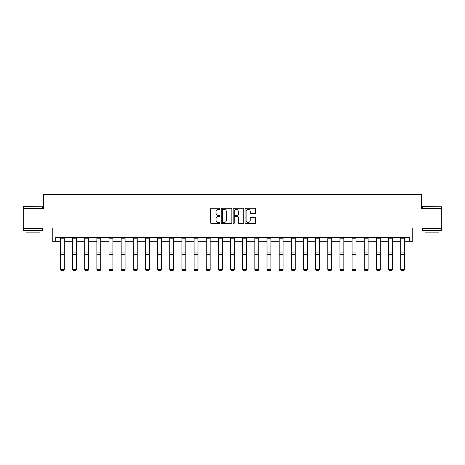 <?xml version="1.0" encoding="UTF-8"?>
<svg xmlns="http://www.w3.org/2000/svg" width="465" height="465" viewBox="0 0 465 465"><rect width="100%" height="100%" fill="white"/><g stroke="black" fill="none" stroke-linecap="round" stroke-linejoin="round"><path stroke-width="0.7" d="M220.038 208.808A0.535 0.535 0 0 0 219.503 208.274L211.377 208.274A0.767 0.767 0 0 0 210.61 209.035L210.61 222.805A0.767 0.767 0 0 0 211.377 223.566L219.503 223.566A0.535 0.535 0 0 0 220.038 223.031A0.535 0.535 0 0 0 219.503 222.497L218.451 222.497A2.447 2.447 0 0 1 216.004 220.05L216.004 218.905A2.447 2.447 0 0 1 218.451 216.458L219.503 216.458A0.535 0.535 0 0 0 220.038 215.917A0.535 0.535 0 0 0 219.503 215.382L218.451 215.382A2.447 2.447 0 0 1 216.004 212.935L216.004 211.79A2.447 2.447 0 0 1 218.451 209.343L219.503 209.343A0.535 0.535 0 0 0 220.038 208.808M55.777 241.236L55.777 237.342L409.223 237.342L409.223 241.236L412.769 241.236L412.769 227.995L441.75 227.995L441.75 208.518L421.377 208.518L421.377 194.498L43.623 194.498L43.623 208.518L23.25 208.518L23.25 227.995L52.231 227.995L52.231 241.236L60.409 241.236M254.849 213.662A0.767 0.767 0 0 0 255.611 212.9L255.611 209.035A0.767 0.767 0 0 0 254.849 208.274L245.822 208.274A0.767 0.767 0 0 0 245.061 209.035L245.061 222.805A0.767 0.767 0 0 0 245.822 223.566L254.849 223.566A0.767 0.767 0 0 0 255.611 222.805L255.611 218.137A0.767 0.767 0 0 0 254.849 217.37L250.984 217.37A0.767 0.767 0 0 0 250.222 218.137L250.222 220.451A2.046 2.046 0 0 1 248.176 222.497A2.046 2.046 0 0 1 246.13 220.451L246.13 211.389A2.046 2.046 0 0 1 248.176 209.343A2.046 2.046 0 0 1 250.222 211.389L250.222 212.9A0.767 0.767 0 0 0 250.984 213.662L254.849 213.662M231.832 209.035A0.767 0.767 0 0 0 231.064 208.274L222.043 208.274A0.767 0.767 0 0 0 221.276 209.035L221.276 222.805A0.767 0.767 0 0 0 222.043 223.566L231.064 223.566A0.767 0.767 0 0 0 231.832 222.805L231.832 209.035M233.936 208.274L242.957 208.274A0.767 0.767 0 0 1 243.724 209.035L243.724 222.805A0.767 0.767 0 0 1 242.957 223.566L239.097 223.566A0.767 0.767 0 0 1 238.33 222.805L238.33 217.219A0.767 0.767 0 0 0 237.569 216.458L235.005 216.458A0.767 0.767 0 0 0 234.238 217.219L234.238 223.031A0.535 0.535 0 0 1 233.703 223.566A0.535 0.535 0 0 1 233.168 223.031L233.168 209.035A0.767 0.767 0 0 1 233.936 208.274M64.304 241.236L72.563 241.236M76.458 241.236L84.717 241.236M88.612 241.236L96.871 241.236M100.766 241.236L109.025 241.236M112.919 241.236L121.173 241.236M125.068 241.236L133.327 241.236M137.222 241.236L145.481 241.236M149.375 241.236L157.635 241.236M161.529 241.236L169.789 241.236M173.683 241.236L181.943 241.236M185.837 241.236L194.091 241.236M197.991 241.236L206.245 241.236M210.139 241.236L218.399 241.236M222.293 241.236L230.553 241.236M234.447 241.236L242.707 241.236M246.601 241.236L254.861 241.236M258.755 241.236L267.009 241.236M270.909 241.236L279.163 241.236M283.057 241.236L291.317 241.236M295.211 241.236L303.471 241.236M307.365 241.236L315.625 241.236M319.519 241.236L327.779 241.236M331.673 241.236L339.932 241.236M343.827 241.236L352.081 241.236M355.975 241.236L364.235 241.236M368.129 241.236L376.388 241.236M380.283 241.236L388.542 241.236M392.437 241.236L400.696 241.236M404.591 241.236L409.223 241.236M222.886 209.343A0.535 0.535 0 0 0 222.351 209.878L222.351 221.962A0.535 0.535 0 0 0 222.886 222.497L223.991 222.497A2.447 2.447 0 0 0 226.438 220.05L226.438 211.79A2.447 2.447 0 0 0 223.991 209.343L222.886 209.343M238.33 211.43A2.046 2.046 0 0 0 236.284 209.384A2.046 2.046 0 0 0 234.238 211.43L234.238 214.621A0.767 0.767 0 0 0 235.005 215.382L237.569 215.382A0.767 0.767 0 0 0 238.33 214.621L238.33 211.43M64.304 238.196L60.409 238.196L60.409 237.359L64.304 237.359L64.304 269.537L63.722 270.502L60.996 270.45L63.722 270.502M60.996 270.502L60.409 269.398L64.304 269.398L63.722 270.45M60.409 238.196L60.409 269.398L60.996 270.45M23.483 206.57L42.728 206.803L23.483 206.57M32.986 230.332L23.25 230.332L23.25 228.385L42.728 228.385L42.728 230.332L32.986 230.332M40.002 230.332L40.002 232.122L25.976 232.122L25.976 230.332M422.511 206.57L441.75 206.803L422.511 206.57M432.014 230.332L422.272 230.332L422.272 228.385L441.75 228.385L441.75 230.332L432.014 230.332M439.024 230.332L439.024 232.122L424.998 232.122L424.998 230.332M76.458 238.196L72.563 238.196L72.563 237.359L76.458 237.359L76.458 269.537L75.876 270.502L73.15 270.45L75.876 270.502M73.15 270.502L72.563 269.398L76.458 269.398L75.876 270.45M72.563 238.196L72.563 269.398L73.15 270.45M88.612 238.196L84.717 238.196L84.717 237.359L88.612 237.359L88.612 269.537L88.025 270.502L85.298 270.45L88.025 270.502M85.298 270.502L84.717 269.398L88.612 269.398L88.025 270.45M84.717 238.196L84.717 269.398L85.298 270.45M100.766 238.196L96.871 238.196L96.871 237.359L100.766 237.359L100.766 269.537L100.178 270.502L97.452 270.45L100.178 270.502M97.452 270.502L96.871 269.398L100.766 269.398L100.178 270.45M96.871 238.196L96.871 269.398L97.452 270.45M112.919 238.196L109.025 238.196L109.025 237.359L112.919 237.359L112.919 269.537L112.332 270.502L109.606 270.45L112.332 270.502M109.606 270.502L109.025 269.398L112.919 269.398L112.332 270.45M109.025 238.196L109.025 269.398L109.606 270.45M125.068 238.196L121.173 238.196L121.173 237.359L125.068 237.359L125.068 269.537L124.486 270.502L121.76 270.45L124.486 270.502M121.76 270.502L121.173 269.398L125.068 269.398L124.486 270.45M121.173 238.196L121.173 269.398L121.76 270.45M137.222 238.196L133.327 238.196L133.327 237.359L137.222 237.359L137.222 269.537L136.64 270.502L133.914 270.45L136.64 270.502M133.914 270.502L133.327 269.398L137.222 269.398L136.64 270.45M133.327 238.196L133.327 269.398L133.914 270.45M149.375 238.196L145.481 238.196L145.481 237.359L149.375 237.359L149.375 269.537L148.794 270.502L146.068 270.45L148.794 270.502M146.068 270.502L145.481 269.398L149.375 269.398L148.794 270.45M145.481 238.196L145.481 269.398L146.068 270.45M161.529 238.196L157.635 238.196L157.635 237.359L161.529 237.359L161.529 269.537L160.948 270.502L158.216 270.45L160.948 270.502M158.216 270.502L157.635 269.398L161.529 269.398L160.948 270.45M157.635 238.196L157.635 269.398L158.216 270.45M173.683 238.196L169.789 238.196L169.789 237.359L173.683 237.359L173.683 269.537L173.096 270.502L170.37 270.45L173.096 270.502M170.37 270.502L169.789 269.398L173.683 269.398L173.096 270.45M169.789 238.196L169.789 269.398L170.37 270.45M185.837 238.196L181.943 238.196L181.943 237.359L185.837 237.359L185.837 269.537L185.25 270.502L182.524 270.45L185.25 270.502M182.524 270.502L181.943 269.398L185.837 269.398L185.25 270.45M181.943 238.196L181.943 269.398L182.524 270.45M197.991 238.196L194.091 238.196L194.091 237.359L197.991 237.359L197.991 269.537L197.404 270.502L194.678 270.45L197.404 270.502M194.678 270.502L194.091 269.398L197.991 269.398L197.404 270.45M194.091 238.196L194.091 269.398L194.678 270.45M210.139 238.196L206.245 238.196L206.245 237.359L210.139 237.359L210.139 269.537L209.558 270.502L206.832 270.45L209.558 270.502M206.832 270.502L206.245 269.398L210.139 269.398L209.558 270.45M206.245 238.196L206.245 269.398L206.832 270.45M222.293 238.196L218.399 238.196L218.399 237.359L222.293 237.359L222.293 269.537L221.712 270.502L218.986 270.45L221.712 270.502M218.986 270.502L218.399 269.398L222.293 269.398L221.712 270.45M218.399 238.196L218.399 269.398L218.986 270.45M234.447 238.196L230.553 238.196L230.553 237.359L234.447 237.359L234.447 269.537L233.866 270.502L231.134 270.45L233.866 270.502M231.134 270.502L230.553 269.398L234.447 269.398L233.866 270.45M230.553 238.196L230.553 269.398L231.134 270.45M246.601 238.196L242.707 238.196L242.707 237.359L246.601 237.359L246.601 269.537L246.014 270.502L243.288 270.45L246.014 270.502M243.288 270.502L242.707 269.398L246.601 269.398L246.014 270.45M242.707 238.196L242.707 269.398L243.288 270.45M258.755 238.196L254.861 238.196L254.861 237.359L258.755 237.359L258.755 269.537L258.168 270.502L255.442 270.45L258.168 270.502M255.442 270.502L254.861 269.398L258.755 269.398L258.168 270.45M254.861 238.196L254.861 269.398L255.442 270.45M270.909 238.196L267.009 238.196L267.009 237.359L270.909 237.359L270.909 269.537L270.322 270.502L267.596 270.45L270.322 270.502M267.596 270.502L267.009 269.398L270.909 269.398L270.322 270.45M267.009 238.196L267.009 269.398L267.596 270.45M283.057 238.196L279.163 238.196L279.163 237.359L283.057 237.359L283.057 269.537L282.476 270.502L279.75 270.45L282.476 270.502M279.75 270.502L279.163 269.398L283.057 269.398L282.476 270.45M279.163 238.196L279.163 269.398L279.75 270.45M295.211 238.196L291.317 238.196L291.317 237.359L295.211 237.359L295.211 269.537L294.63 270.502L291.904 270.45L294.63 270.502M291.904 270.502L291.317 269.398L295.211 269.398L294.63 270.45M291.317 238.196L291.317 269.398L291.904 270.45M307.365 238.196L303.471 238.196L303.471 237.359L307.365 237.359L307.365 269.537L306.784 270.502L304.052 270.45L306.784 270.502M304.052 270.502L303.471 269.398L307.365 269.398L306.784 270.45M303.471 238.196L303.471 269.398L304.052 270.45M319.519 238.196L315.625 238.196L315.625 237.359L319.519 237.359L319.519 269.537L318.932 270.502L316.206 270.45L318.932 270.502M316.206 270.502L315.625 269.398L319.519 269.398L318.932 270.45M315.625 238.196L315.625 269.398L316.206 270.45M331.673 238.196L327.779 238.196L327.779 237.359L331.673 237.359L331.673 269.537L331.086 270.502L328.36 270.45L331.086 270.502M328.36 270.502L327.779 269.398L331.673 269.398L331.086 270.45M327.779 238.196L327.779 269.398L328.36 270.45M343.827 238.196L339.932 238.196L339.932 237.359L343.827 237.359L343.827 269.537L343.24 270.502L340.514 270.45L343.24 270.502M340.514 270.502L339.932 269.398L343.827 269.398L343.24 270.45M339.932 238.196L339.932 269.398L340.514 270.45M355.975 238.196L352.081 238.196L352.081 237.359L355.975 237.359L355.975 269.537L355.394 270.502L352.668 270.45L355.394 270.502M352.668 270.502L352.081 269.398L355.975 269.398L355.394 270.45M352.081 238.196L352.081 269.398L352.668 270.45M368.129 238.196L364.235 238.196L364.235 237.359L368.129 237.359L368.129 269.537L367.548 270.502L364.822 270.45L367.548 270.502M364.822 270.502L364.235 269.398L368.129 269.398L367.548 270.45M364.235 238.196L364.235 269.398L364.822 270.45M380.283 238.196L376.388 238.196L376.388 237.359L380.283 237.359L380.283 269.537L379.702 270.502L376.976 270.45L379.702 270.502M376.976 270.502L376.388 269.398L380.283 269.398L379.702 270.45M376.388 238.196L376.388 269.398L376.976 270.45M392.437 238.196L388.542 238.196L388.542 237.359L392.437 237.359L392.437 269.537L391.85 270.502L389.124 270.45L391.85 270.502M389.124 270.502L388.542 269.398L392.437 269.398L391.85 270.45M388.542 238.196L388.542 269.398L389.124 270.45M404.591 238.196L400.696 238.196L400.696 237.359L404.591 237.359L404.591 269.537L404.004 270.502L401.278 270.45L404.004 270.502M401.278 270.502L400.696 269.398L404.591 269.398L404.004 270.45M400.696 238.196L400.696 269.398L401.278 270.45M64.304 252.914L60.409 252.914M64.304 254.39L60.409 254.39M76.458 252.914L72.563 252.914M76.458 254.39L72.563 254.39M88.612 252.914L84.717 252.914M88.612 254.39L84.717 254.39M100.766 252.914L96.871 252.914M100.766 254.39L96.871 254.39M112.919 252.914L109.025 252.914M112.919 254.39L109.025 254.39M125.068 252.914L121.173 252.914M125.068 254.39L121.173 254.39M137.222 252.914L133.327 252.914M137.222 254.39L133.327 254.39M149.375 252.914L145.481 252.914M149.375 254.39L145.481 254.39M161.529 252.914L157.635 252.914M161.529 254.39L157.635 254.39M173.683 252.914L169.789 252.914M173.683 254.39L169.789 254.39M185.837 252.914L181.943 252.914M185.837 254.39L181.943 254.39M197.991 252.914L194.091 252.914M197.991 254.39L194.091 254.39M210.139 252.914L206.245 252.914M210.139 254.39L206.245 254.39M222.293 252.914L218.399 252.914M222.293 254.39L218.399 254.39M234.447 252.914L230.553 252.914M234.447 254.39L230.553 254.39M246.601 252.914L242.707 252.914M246.601 254.39L242.707 254.39M258.755 252.914L254.861 252.914M258.755 254.39L254.861 254.39M270.909 252.914L267.009 252.914M270.909 254.39L267.009 254.39M283.057 252.914L279.163 252.914M283.057 254.39L279.163 254.39M295.211 252.914L291.317 252.914M295.211 254.39L291.317 254.39M307.365 252.914L303.471 252.914M307.365 254.39L303.471 254.39M319.519 252.914L315.625 252.914M319.519 254.39L315.625 254.39M331.673 252.914L327.779 252.914M331.673 254.39L327.779 254.39M343.827 252.914L339.932 252.914M343.827 254.39L339.932 254.39M355.975 252.914L352.081 252.914M355.975 254.39L352.081 254.39M368.129 252.914L364.235 252.914M368.129 254.39L364.235 254.39M380.283 252.914L376.388 252.914M380.283 254.39L376.388 254.39M392.437 252.914L388.542 252.914M392.437 254.39L388.542 254.39M404.591 252.914L400.696 252.914M404.591 254.39L400.696 254.39M23.25 208.518L23.25 206.803M27.691 228.385L27.691 227.995M38.287 228.385L38.287 227.995M42.728 208.518L42.728 206.803M422.272 208.518L422.272 206.803M426.713 228.385L426.713 227.995M437.309 228.385L437.309 227.995M441.75 208.518L441.75 206.803"/></g></svg>
